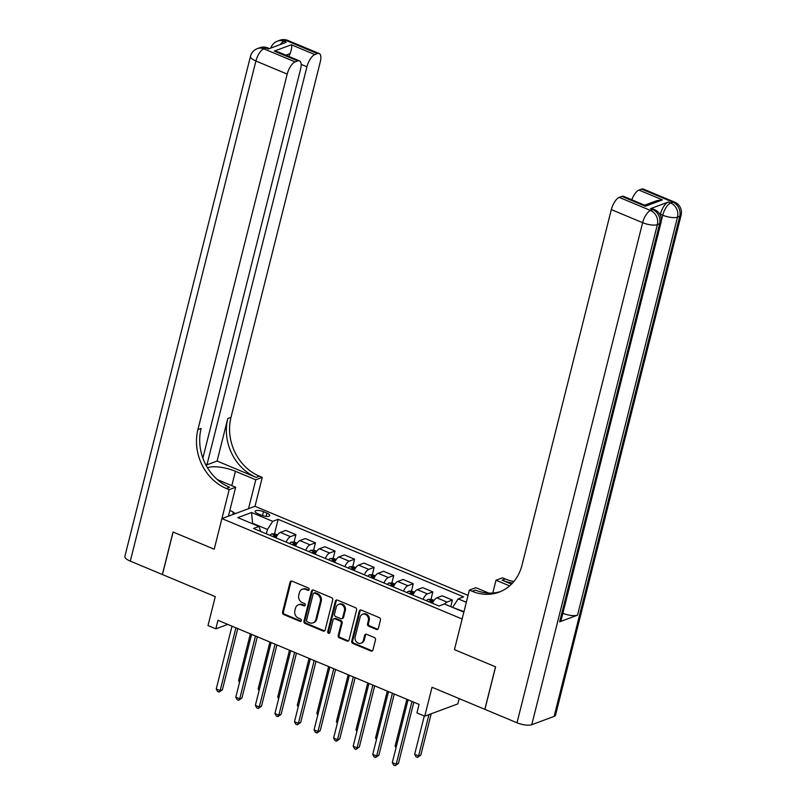 <?xml version="1.0" encoding="UTF-8"?>
<svg xmlns="http://www.w3.org/2000/svg" width="806" height="806" viewBox="0 0 806 806"><rect width="100%" height="100%" fill="white"/><g stroke="black" fill="none" stroke-linecap="round" stroke-linejoin="round"><path stroke-width="1.21" d="M309.131 589.589A1.269 1.088 -110.4 0 0 308.345 587.967L292.024 581.146A1.814 1.562 -110.4 0 0 290.069 582.174L282.523 612.228A1.814 1.562 -110.4 0 0 283.641 614.535L299.963 621.355A1.269 1.088 -110.4 0 0 300.547 619.018L298.432 618.142A5.823 4.987 -110.4 0 1 294.865 610.747L295.49 608.238A5.823 4.987 -110.4 0 1 298.381 604.832A5.823 4.987 -110.4 0 1 301.746 604.953L303.862 605.83A1.269 1.088 -110.4 0 0 304.446 603.493L302.331 602.616A5.823 4.987 -110.4 0 1 298.764 595.211L299.389 592.712A5.823 4.987 -110.4 0 1 302.28 589.307A5.823 4.987 -110.4 0 1 305.645 589.418L307.761 590.304A1.269 1.088 -110.4 0 0 309.131 589.589M376.402 629.426A1.814 1.562 -110.4 0 0 378.357 628.398L380.472 619.965A1.814 1.562 -110.4 0 0 379.354 617.648L361.229 610.071A1.814 1.562 -110.4 0 0 359.275 611.099L351.728 641.153A1.814 1.562 -110.4 0 0 352.847 643.47L370.972 651.047A1.814 1.562 -110.4 0 0 372.926 650.019L375.485 639.833A1.814 1.562 -110.4 0 0 374.367 637.526L366.609 634.282A1.814 1.562 -110.4 0 0 364.655 635.309L363.385 640.357A4.866 4.171 -110.4 0 1 360.967 643.198A4.866 4.171 -110.4 0 1 356.484 641.919A4.866 4.171 -110.4 0 1 355.164 636.921L360.131 617.134A4.866 4.171 -110.4 0 1 362.549 614.293A4.866 4.171 -110.4 0 1 367.032 615.572A4.866 4.171 -110.4 0 1 368.352 620.57L367.526 623.864A1.814 1.562 -110.4 0 0 368.644 626.181L376.402 629.426L377.299 629.093A1.814 1.562 -110.4 0 0 377.873 629.214M202.87 458.13L300.578 69.135A11.113 4.463 112.7 0 0 299.489 60.873L278.312 52.017L274.292 51.11L291.379 44.763L314.854 54.576L317.493 53.599L286.19 40.512L283.954 41.348L286.301 42.325L268.418 48.975L266.071 47.987L263.834 48.823L295.137 61.901A11.113 4.463 112.7 0 0 287.198 74.102L255.905 61.014L130.29 561.117L162.369 574.527L173.048 532L214.215 549.208L173.129 532.031L162.449 574.557L215.273 596.642L208.008 625.557L215.827 628.831L217.963 620.318L419.07 704.394L416.934 712.897L424.762 716.171L457.858 703.88L459.178 698.601M554.125 716.403L679.74 216.31A11.113 3.577 14.1 0 0 681.13 215.091L555.515 715.184A11.113 3.577 -165.9 0 1 554.125 716.403L531.759 724.715A11.113 3.577 -165.9 0 1 517.009 722.781L484.92 709.371L495.599 666.844L454.443 649.636L495.529 666.814L484.839 709.33L432.026 687.256L424.762 716.171M488.799 593.095L475.883 587.695L469.394 590.103L454.443 649.636L462.13 619.018L221.902 518.59L254.998 506.299L262.262 477.384L259.441 476.205A46.315 39.696 69.6 0 1 231 417.317L320.294 61.81A11.113 4.463 112.7 0 0 319.216 53.549A11.113 4.463 112.7 0 0 317.493 53.599M226.345 488.496A46.315 39.696 69.6 0 1 197.903 429.618L201.127 428.419A46.315 39.696 69.6 0 0 229.569 487.298L226.345 488.496L229.166 489.675L214.215 549.208L221.902 518.59M332.697 599.996A1.814 1.562 -110.4 0 0 331.578 597.679L313.453 590.103A1.814 1.562 -110.4 0 0 311.499 591.13L303.953 621.184A1.814 1.562 -110.4 0 0 305.071 623.491L323.196 631.078A1.814 1.562 -110.4 0 0 325.15 630.05L332.697 599.996M337.341 600.087L355.466 607.664A1.814 1.562 -110.4 0 1 356.584 609.981L349.038 640.035A1.814 1.562 -110.4 0 1 347.084 641.062L339.326 637.818A1.814 1.562 -110.4 0 1 338.208 635.501L341.27 623.32A1.814 1.562 -110.4 0 0 340.152 621.003L335.004 618.857A1.814 1.562 -110.4 0 0 333.049 619.885L329.866 632.569A1.269 1.088 -110.4 0 1 327.71 631.672L335.387 601.115A1.814 1.562 -110.4 0 1 337.341 600.087M257.92 513.734L261.366 515.175A5.743 1.854 14.1 0 0 269.708 515.548A5.743 1.854 14.1 0 0 266.907 513.11L263.471 511.679A5.743 1.854 14.1 0 0 255.129 511.306A5.743 1.854 14.1 0 0 257.92 513.734M468.074 595.372L254.998 506.299M260.65 531.436L258.948 526.449L253.537 528.464L438.998 605.991L444.408 603.976L463.863 612.117M258.948 526.449L237.82 517.613L251.593 512.505L272.72 521.331L267.441 529.471L266.343 533.814M274.473 533.915L278.13 519.326L272.72 521.331M278.13 519.326L463.591 596.853L458.181 598.868L466.342 602.273M215.827 628.831L227.735 624.408M252.449 523.729L251.895 523.497M267.441 529.471L252.57 523.255L251.593 512.505M463.984 611.633L452.771 607.482M294.029 542.085L295.903 534.65L285.727 530.398L280.317 532.403A7.405 2.982 112.7 0 0 275.954 537.834M313.594 550.266L315.468 542.821L305.293 538.569L299.882 540.584A7.405 2.982 112.7 0 0 295.52 546.015M333.16 558.447L335.024 551.002L324.858 546.75L319.448 548.765A7.405 2.982 112.7 0 0 315.086 554.185M352.726 566.628L354.59 559.183L344.424 554.931L339.004 556.936A7.405 2.982 112.7 0 0 334.651 562.366M372.281 574.799L374.155 567.364L363.98 563.102L358.569 565.117A7.405 2.982 112.7 0 0 354.207 570.547M391.847 582.98L393.721 575.534L383.545 571.283L378.135 573.298A7.405 2.982 112.7 0 0 373.772 578.728M411.413 591.161L413.276 583.715L403.111 579.464L397.701 581.469A7.405 2.982 112.7 0 0 393.338 586.899M430.978 599.342L432.842 591.896L422.666 587.645L417.256 589.649A7.405 2.982 112.7 0 0 412.894 595.08M450.755 606.636L452.408 600.067L442.232 595.815L436.822 597.83A7.405 2.982 112.7 0 0 432.459 603.261M295.903 534.65L290.492 536.655A7.405 2.982 112.7 0 0 286.13 542.085M315.468 542.821L310.058 544.836A7.405 2.982 112.7 0 0 305.696 550.266M335.024 551.002L329.614 553.017A7.405 2.982 112.7 0 0 325.261 558.437M354.59 559.183L349.179 561.188A7.405 2.982 112.7 0 0 344.817 566.618M374.155 567.364L368.745 569.368A7.405 2.982 112.7 0 0 364.383 574.799M393.721 575.534L388.311 577.549A7.405 2.982 112.7 0 0 383.948 582.98M413.276 583.715L407.866 585.73A7.405 2.982 112.7 0 0 403.504 591.151M432.842 591.896L427.432 593.901A7.405 2.982 112.7 0 0 423.069 599.332M452.408 600.067L446.998 602.082A7.405 2.982 112.7 0 0 444.63 604.077M452.891 606.999L458.181 598.868M308.9 590.042A1.269 1.088 -110.4 0 1 308.658 589.972L306.542 589.085A5.823 4.987 -110.4 0 0 303.177 588.974L302.28 589.307M298.381 604.832L299.278 604.51A5.823 4.987 -110.4 0 1 302.643 604.621L304.759 605.497A1.269 1.088 -110.4 0 0 305 605.568M291.45 581.025A1.814 1.562 -110.4 0 0 290.966 581.841L283.42 611.895A1.814 1.562 -110.4 0 0 284.528 614.202L300.85 621.023A1.269 1.088 -110.4 0 0 301.101 621.094M312.879 589.982A1.814 1.562 -110.4 0 0 312.396 590.798L304.849 620.852A1.814 1.562 -110.4 0 0 305.958 623.159L324.093 630.745A1.814 1.562 -110.4 0 0 324.667 630.856M314.562 593.145A1.269 1.088 -110.4 0 0 313.191 593.861L306.562 620.247A1.269 1.088 -110.4 0 0 307.348 621.859L309.575 622.796A5.823 4.987 -110.4 0 0 312.94 622.907A5.823 4.987 -110.4 0 0 315.831 619.512L320.355 601.478A5.823 4.987 -110.4 0 0 316.788 594.082L314.562 593.145L315.448 592.813A1.269 1.088 -110.4 0 0 314.713 592.793L313.816 593.125M312.94 622.907L313.836 622.575A5.823 4.987 -110.4 0 0 316.728 619.179L315.831 619.512M315.448 592.813L317.675 593.75A5.823 4.987 -110.4 0 1 321.251 601.145L316.728 619.179M333.956 618.817L334.853 618.484A1.814 1.562 -110.4 0 1 335.901 618.524L341.049 620.67A1.814 1.562 -110.4 0 1 342.167 622.988L339.104 635.168A1.814 1.562 -110.4 0 0 340.223 637.486L347.98 640.73A1.814 1.562 -110.4 0 0 348.555 640.851M336.767 599.966A1.814 1.562 -110.4 0 0 336.283 600.782L328.606 631.34A1.269 1.088 -110.4 0 0 329.634 633.022M344.444 610.666A4.866 4.171 -110.4 0 0 343.124 605.669A4.866 4.171 -110.4 0 0 338.641 604.389A4.866 4.171 -110.4 0 0 336.223 607.23L334.48 614.202A1.814 1.562 -110.4 0 0 335.588 616.519L340.737 618.665A1.814 1.562 -110.4 0 0 342.691 617.638L344.444 610.666L345.341 610.333A4.866 4.171 -110.4 0 0 344.021 605.336A4.866 4.171 -110.4 0 0 339.538 604.057L338.641 604.389M341.794 618.706L342.691 618.373A1.814 1.562 -110.4 0 0 343.588 617.305L342.691 617.638M345.341 610.333L343.588 617.305M362.549 614.293L363.446 613.96A4.866 4.171 -110.4 0 1 367.929 615.24A4.866 4.171 -110.4 0 1 369.249 620.237L368.423 623.532A1.814 1.562 -110.4 0 0 369.541 625.849L377.299 629.093M360.967 643.198L361.864 642.866A4.866 4.171 -110.4 0 0 364.282 640.024L363.385 640.357M366.035 634.161A1.814 1.562 -110.4 0 0 365.551 634.977L364.282 640.024M360.655 609.951A1.814 1.562 -110.4 0 0 360.171 610.767L352.625 640.82A1.814 1.562 -110.4 0 0 353.733 643.138L371.868 650.714A1.814 1.562 -110.4 0 0 372.443 650.835M277.536 534.972L274.997 533.915L271.642 533.925A4.907 1.975 112.7 0 0 270.02 535.355M274.876 537.38A4.907 1.975 -67.3 0 1 275.773 536.403L273.889 535.627A4.907 1.975 112.7 0 0 273.002 536.595M250.364 633.869L238.606 680.687L239.815 681.191M239.513 682.41L238.606 680.687M235.926 627.834L220.159 690.621L216.24 688.989L232.017 626.191M237.76 628.599L222.396 689.795L220.159 690.621L219.101 692.092L217.529 691.437L216.24 688.989M222.396 689.795L219.101 692.092M297.102 543.153L294.563 542.085L291.208 542.095A4.907 1.975 112.7 0 0 289.586 543.526M294.442 545.561A4.907 1.975 -67.3 0 1 295.339 544.584L293.455 543.798A4.907 1.975 112.7 0 0 292.558 544.775M269.929 642.039L258.162 688.858L259.381 689.372M259.079 690.591L258.162 688.858M316.657 551.324L314.118 550.266L310.773 550.276A4.907 1.975 112.7 0 0 309.151 551.707M313.997 553.742A4.907 1.975 -67.3 0 1 314.894 552.765L313.02 551.979A4.907 1.975 112.7 0 0 312.124 552.956M289.485 650.22L277.727 697.039L278.947 697.553M278.634 698.772L277.727 697.039M336.223 559.505L333.684 558.447L330.329 558.457A4.907 1.975 112.7 0 0 328.717 559.888M333.563 561.913A4.907 1.975 -67.3 0 1 334.46 560.946L332.586 560.16A4.907 1.975 112.7 0 0 331.689 561.127M309.051 658.401L297.293 705.22L298.512 705.724M298.2 706.943L297.293 705.22M255.492 636.015L239.714 698.802L235.805 697.17L251.583 634.372M257.326 636.78L241.951 697.976L239.714 698.802L238.657 700.273L237.095 699.618L235.805 697.17M241.951 697.976L238.657 700.273M275.058 644.185L259.28 706.983L255.371 705.341L271.138 642.553M276.891 644.951L261.517 706.147L259.28 706.983L258.222 708.454L256.661 707.799L255.371 705.341M261.517 706.147L258.222 708.454M294.613 652.366L278.846 715.164L274.927 713.522L290.704 650.734M296.447 653.132L281.082 714.328L278.846 715.164L277.788 716.635L276.216 715.98L274.927 713.522M281.082 714.328L277.788 716.635M355.789 567.686L353.25 566.618L349.895 566.638A4.907 1.975 112.7 0 0 348.273 568.069M353.129 570.094A4.907 1.975 -67.3 0 1 354.025 569.117L352.141 568.331A4.907 1.975 112.7 0 0 351.255 569.308M328.616 666.582L316.859 713.401L318.068 713.904M317.765 715.124L316.859 713.401M314.179 660.547L298.411 723.335L294.492 721.702L310.27 658.905M316.012 661.313L300.648 722.508L298.411 723.335L297.354 724.806L295.782 724.151L294.492 721.702M300.648 722.508L297.354 724.806M229.811 510.5L233.035 511.85L233.065 514.44M248.51 508.707L255.774 479.792L235.433 471.278A20.845 6.71 14.1 0 0 207.474 467.772M255.774 479.792L262.262 477.384M217.096 461.042L256.217 477.394A46.315 39.696 69.6 0 1 227.776 418.515L217.096 461.042L206.941 464.81L205.49 464.206M229.166 489.675L235.654 487.267L217.378 479.62M314.854 54.576A11.113 4.463 112.7 0 0 306.925 66.777L301.142 64.359M206.941 464.81L306.925 66.777M130.29 561.117A11.113 3.577 -165.9 0 1 124.87 556.412L250.485 56.319A11.113 3.577 14.1 0 0 255.905 61.014A11.113 4.463 -67.3 0 1 263.834 48.823A11.113 9.531 69.6 0 0 257.396 48.602A11.113 11.113 0 0 0 250.485 56.319M228.39 516.183L235.654 487.267M299.489 60.873A11.113 4.463 112.7 0 0 297.767 60.924L274.292 51.11M295.137 61.901L297.767 60.924M197.903 429.618L287.198 74.102M288.901 56.45A11.113 4.463 -67.3 0 1 290.14 53.559L285.828 55.161M291.379 44.763C292.064 46.405 291.651 49.337 290.14 53.559M233.045 512.384L235.654 513.482M234.224 514.016L233.055 513.523M660.205 214.98L660.396 214.225A11.113 4.463 -67.3 0 1 668.325 202.034L650.442 208.673A11.113 4.463 -67.3 0 1 652.165 208.623L654.512 209.61A11.113 4.463 112.7 0 0 652.789 209.651L650.442 208.673M469.394 590.103L472.215 591.282A46.315 39.696 -110.4 0 0 499.025 592.168A46.315 39.696 -110.4 0 0 522.026 565.107L611.321 209.6A11.113 4.463 -67.3 0 1 619.25 197.399L650.553 210.487L652.789 209.651A11.113 9.531 -110.4 0 1 659.61 223.786L657.374 224.622L531.759 724.715M511.508 584.118L502.088 580.179A46.315 39.696 -110.4 0 0 512.606 582.97M509.594 585.891L496.002 580.219L502.491 577.811L505.312 578.99A46.315 39.696 -110.4 0 0 513.885 581.489M644.689 205.187L656.789 200.694L662.451 199.888L645.364 206.235L621.889 196.422L619.25 197.399M621.889 196.422A11.113 4.463 -67.3 0 1 623.612 196.372L644.79 205.228L645.364 206.235M559.636 621.819L659.61 223.786A11.113 3.577 14.1 0 0 661.001 222.567L561.026 620.6A11.113 3.577 -165.9 0 1 559.636 621.819L577.519 615.18A11.113 3.577 -165.9 0 1 562.86 613.285M492.788 593.025L496.002 580.219M631.803 199.797A11.113 4.463 -67.3 0 1 638.967 190.075L662.451 199.888M668.325 202.034L670.673 203.011L672.909 202.175L641.606 189.098L638.967 190.075M641.606 189.098A11.113 4.463 -67.3 0 1 643.329 189.047L674.632 202.135A11.113 4.463 112.7 0 0 672.909 202.175A11.113 9.531 -110.4 0 1 679.74 216.31L677.503 217.146L577.519 615.18M472.215 591.282L475.439 590.083A46.315 39.696 -110.4 0 0 500.617 591.533M375.344 575.857L372.815 574.799L369.46 574.809A4.907 1.975 112.7 0 0 367.838 576.24M372.694 578.275A4.907 1.975 -67.3 0 1 373.581 577.298L371.707 576.512A4.907 1.975 112.7 0 0 370.81 577.489M348.182 674.753L336.414 721.572L337.633 722.085M337.331 723.304L336.414 721.572M333.744 668.718L317.967 731.516L314.058 729.883L329.825 667.086M335.578 669.494L320.204 730.689L317.967 731.516L316.909 732.986L315.348 732.332L314.058 729.883M320.204 730.689L316.909 732.986M394.91 584.038L392.371 582.98L389.016 582.99A4.907 1.975 112.7 0 0 387.404 584.421M392.25 586.446A4.907 1.975 -67.3 0 1 393.147 585.478L391.273 584.693A4.907 1.975 112.7 0 0 390.376 585.67M367.738 682.934L355.98 729.752L357.199 730.256M356.887 731.485L355.98 729.752M353.31 676.899L337.533 739.696L333.624 738.054L349.391 675.267M355.144 677.665L339.769 738.86L337.533 739.696L336.475 741.167L334.913 740.513L333.624 738.054M339.769 738.86L336.475 741.167M414.475 592.219L411.937 591.161L408.582 591.171A4.907 1.975 112.7 0 0 406.97 592.601M411.816 594.627A4.907 1.975 -67.3 0 1 412.712 593.659L410.838 592.873A4.907 1.975 112.7 0 0 409.942 593.841M387.303 691.115L375.546 737.933L376.755 738.437M376.452 739.656L375.546 737.933M372.866 685.08L357.098 747.867L353.179 746.235L368.957 683.448M374.699 685.846L359.335 747.041L357.098 747.867L356.04 749.348L354.469 748.693L353.179 746.235M359.335 747.041L356.04 749.348M434.041 600.399L431.502 599.332L428.147 599.342A4.907 1.975 112.7 0 0 426.525 600.782M431.381 602.807A4.907 1.975 -67.3 0 1 432.278 601.83L430.394 601.044A4.907 1.975 112.7 0 0 429.497 602.022M406.869 699.296L395.101 746.104L396.32 746.618M396.018 747.837L395.101 746.104M392.431 693.261L376.654 756.048L372.745 754.416L388.522 691.619M394.265 694.026L378.891 755.222L376.654 756.048L375.596 757.519L374.034 756.864L372.745 754.416M378.891 755.222L375.596 757.519M424.288 715.97L414.667 754.285L418.586 755.927L420.823 755.091L431.19 713.784M420.823 755.091L417.528 757.398L418.586 755.927L428.963 714.61M417.528 757.398L415.956 756.743L414.667 754.285M411.997 701.432L396.22 764.229L392.31 762.597L408.078 699.799M413.831 702.197L398.456 763.403L396.22 764.229L395.162 765.7L393.6 765.045L392.31 762.597M398.456 763.403L395.162 765.7M290.492 536.655L280.317 532.403M310.058 544.836L299.882 540.584M329.614 553.017L319.448 548.765M349.179 561.188L339.004 556.936M368.745 569.368L358.569 565.117M388.311 577.549L378.135 573.298M407.866 585.73L397.701 581.469M427.432 593.901L417.256 589.649M446.998 602.082L436.822 597.83M262.484 515.588L263.471 511.679M266.091 516.364L266.907 513.11M306.542 589.085L305.645 589.418M304.759 605.497L303.862 605.83M302.643 604.621L301.746 604.953M300.85 621.023L299.963 621.355M284.528 614.202L283.641 614.535M283.42 611.895L282.523 612.228M290.966 581.841L290.069 582.174M308.658 589.972L307.761 590.304M324.093 630.745L323.196 631.078M305.958 623.159L305.071 623.491M304.849 620.852L303.953 621.184M312.396 590.798L311.499 591.13M321.251 601.145L320.355 601.478M317.675 593.75L316.788 594.082M347.98 640.73L347.084 641.062M340.223 637.486L339.326 637.818M339.104 635.168L338.208 635.501M342.167 622.988L341.27 623.32M341.049 620.67L340.152 621.003M335.901 618.524L335.004 618.857M328.606 631.34L327.71 631.672M336.283 600.782L335.387 601.115M369.541 625.849L368.644 626.181M368.423 623.532L367.526 623.864M369.249 620.237L368.352 620.57M365.551 634.977L364.655 635.309M371.868 650.714L370.972 651.047M353.733 643.138L352.847 643.47M352.625 640.82L351.728 641.153M360.171 610.767L359.275 611.099M276.851 536.061L271.723 533.925M273.587 536.846L273.889 535.627M296.406 544.241L291.288 542.095M293.152 545.017L293.455 543.798M315.972 552.412L310.854 550.276M312.708 553.198L313.02 551.979M335.538 560.593L330.42 558.457M332.274 561.379L332.586 560.16M355.093 568.774L349.975 566.628M351.839 569.55L352.141 568.331M256.217 477.394L259.441 476.205M227.776 418.515L231 417.317M280.216 44.582A11.113 4.463 -67.3 0 1 283.954 41.348A11.113 9.531 69.6 0 0 277.526 41.126A11.113 11.113 0 0 0 270.836 48.068M287.913 40.461A11.113 11.113 0 0 0 279.753 40.3A11.113 9.531 -110.4 0 1 286.19 40.512A11.113 4.463 -67.3 0 1 287.913 40.461L319.216 53.549M267.794 47.937A11.113 11.113 0 0 0 259.633 47.776A11.113 9.531 -110.4 0 1 266.071 47.987A11.113 4.463 -67.3 0 1 267.794 47.937L269.385 48.612M231.816 485.665L235.433 471.278M502.088 580.179L505.312 578.99M517.009 722.781L642.624 222.688L611.321 209.6M661.273 221.076L662.744 215.212L660.396 214.225M642.624 222.688A11.113 3.577 14.1 0 0 657.374 224.622A11.113 9.531 69.6 0 0 650.553 210.487A11.113 4.463 112.7 0 0 642.624 222.688M662.744 215.212A11.113 3.577 14.1 0 0 677.503 217.146A11.113 9.531 69.6 0 0 670.673 203.011A11.113 4.463 112.7 0 0 662.744 215.212M374.659 576.955L369.541 574.809M371.405 577.731L371.707 576.512M394.225 585.126L389.107 582.99M390.96 585.912L391.273 584.693M413.79 593.307L408.672 591.171M410.526 594.093L410.838 592.873M433.346 601.488L428.228 599.342M430.092 602.263L430.394 601.044M277.526 41.126L279.753 40.3M257.396 48.602L259.633 47.776M661.001 222.567A11.113 11.113 0 0 0 654.512 209.61M681.13 215.091A11.113 11.113 0 0 0 674.632 202.135"/></g></svg>
